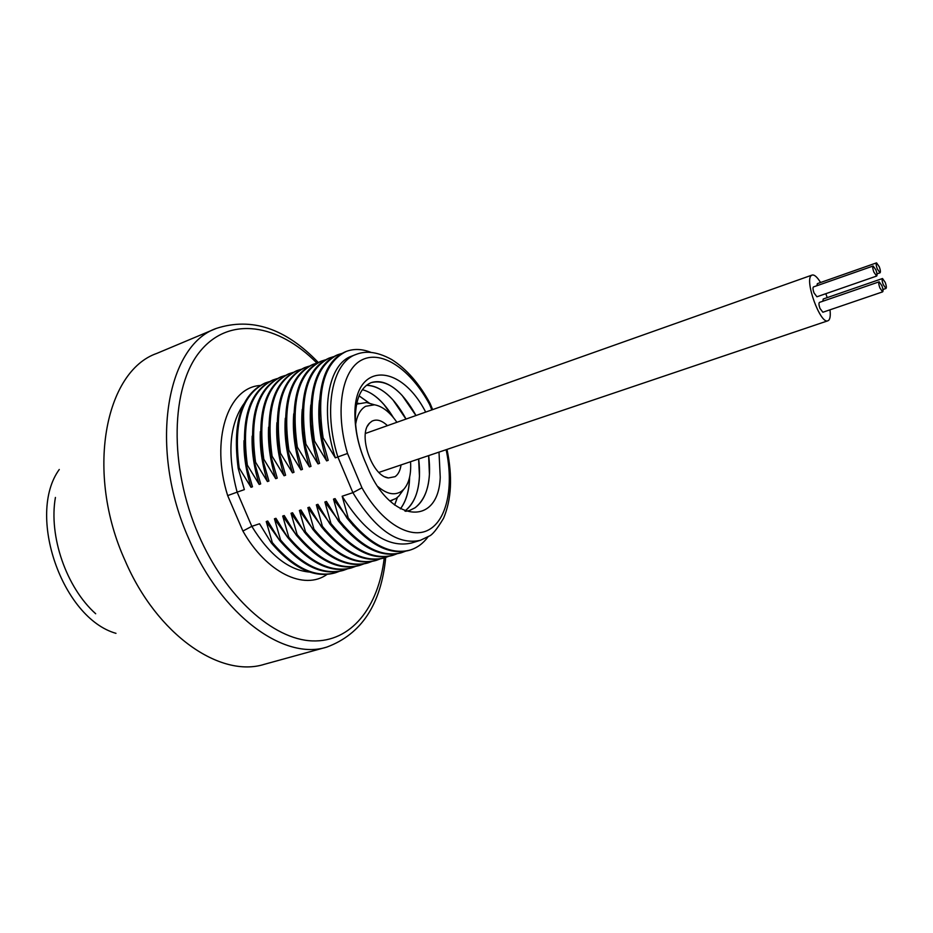 <?xml version="1.0" encoding="UTF-8"?>
<svg xmlns="http://www.w3.org/2000/svg" width="933" height="933" viewBox="0 0 933 933"><rect width="100%" height="100%" fill="white"/><g stroke="black" fill="none" stroke-linecap="round" stroke-linejoin="round"><path stroke-width="1.4" d="M95.679 613.751C66.325 587.533 48.563 536.195 55.42 497.441M115.984 633.344C62.138 618.136 26.346 514.736 59.269 469.486M400.409 508.87C406.24 501.149 409.307 490.571 409.622 477.125M394.647 505.068L397.4 497.452M369.41 403.184L359.053 395.79M362.366 389.702C369.736 391.592 376.967 396.595 384.069 404.7L393.038 417.168M409.54 477.498L409.529 477.976C409.097 491.026 406.042 501.313 400.362 508.847M393.376 417.576C383.929 402.076 373.608 392.77 362.401 389.667M359.03 395.849L369.258 403.138M397.318 497.534L394.601 505.033M418.614 459.001L419.442 476.075C418.614 492.694 413.751 504.333 404.875 511.004M404.899 511.016C416.969 501.243 421.564 483.9 418.695 458.966M406.053 419.045C394.006 397.143 380.816 385.9 366.471 385.317M366.436 385.341C375.183 385.259 384.058 390.157 393.061 400.07L405.972 419.08M354.96 416.538L355.356 417.879C355.555 432.702 359.1 447.968 366.004 463.666C359.03 448.038 355.345 432.329 354.96 416.538C353.047 362.89 399.394 361.106 425.681 412.083M405.727 511.319L409.575 510.491L415.092 507.774C427.092 498.035 431.629 480.635 428.69 455.596M355.356 417.879C355.718 398.659 361.013 386.903 371.229 382.6C386.798 378.996 401.726 389.971 416.001 415.523M366.004 463.666L367.357 466.792C389.073 521.944 438.37 528.3 440.236 477.288L439 452.108M244.014 403.604C229.296 424.527 226.999 454.044 237.134 492.146L244.364 489.615L238.195 468.401L239.21 468.039L251.012 487.294L252.493 486.781L246.335 465.485L247.35 465.124L259.187 484.437L260.692 483.924L254.522 462.546L255.549 462.185L267.421 481.568L268.926 481.043L262.768 459.596L263.806 459.223L275.713 478.676L277.229 478.139L271.06 456.61L272.109 456.237L284.064 475.76L285.591 475.224L279.422 453.613L280.471 453.24L292.461 472.821L294 472.285L287.831 450.604L288.892 450.219L300.916 469.87L302.467 469.334L296.297 447.56L297.359 447.175L309.441 466.897L310.992 466.348L304.823 444.505L305.896 444.12L318.013 463.899L319.576 463.351L313.418 441.426L314.491 441.029L326.643 460.89L328.218 460.331L322.06 438.323L323.145 437.927L335.332 457.846L347.519 453.473C334.632 410.555 341.875 369.48 362.144 359.788C382.32 349.77 411.161 370.016 429.6 404.479L430.218 403.697C419.36 383.626 406.52 368.908 391.685 359.543C375.159 350.446 364.045 351.309 356.044 354.447C332.265 362.377 322.83 408.829 337.851 456.972L352.884 492.659L361.957 487.807C381.644 523.005 410.357 540.009 428.737 529.851C447.222 519.833 453.881 485.965 446.137 449.706M430.101 403.453L432.655 409.61M335.332 457.846C319.669 409.984 328.509 363.823 351.729 356.114L356.044 354.447M420.375 540.312L411.488 543.029C388.151 548.266 365.036 532.673 342.166 496.228L352.884 492.659C375.206 529.454 397.703 545.339 420.375 540.312L429.075 536.137C432.236 535.076 437.052 529.128 443.537 518.305C451.514 499.458 452.668 476.495 446.989 449.414M342.166 496.228L348.242 517.99L347.158 518.34L335.075 498.595L333.501 499.12L339.577 520.789L338.504 521.139L326.457 501.464L324.894 501.989L330.97 523.576L329.897 523.926L317.896 504.321L316.345 504.835L322.421 526.352L321.36 526.69L309.394 507.155L307.855 507.669L313.931 529.104L312.882 529.443L300.951 509.966L299.411 510.479L305.499 531.833L304.45 532.172L292.554 512.765L291.038 513.267L297.126 534.551L296.076 534.877L284.227 515.541L282.711 516.042L288.798 537.245L287.761 537.571L275.946 518.293L274.442 518.795L280.53 539.915L279.503 540.254L267.724 521.034L266.232 521.535L272.319 542.574L271.293 542.913L259.561 523.763L251.817 526.34C269.392 554.983 288.659 570.226 309.628 572.081M323.145 437.927C316.205 391.23 323.926 362.401 346.306 351.414C353.922 348.557 362.167 348.884 371.054 352.394M322.06 438.323L319.459 418.182C318.223 382.168 326.818 360.056 345.268 351.823L346.306 351.414M326.643 460.89C319.891 439.046 317.488 418.94 319.448 400.572M314.491 441.029C307.657 394.472 315.494 365.678 338.014 354.645L341.746 353.479M313.418 441.426L311.097 424.48C309.161 386.857 317.791 363.718 336.976 355.053L338.014 354.657M318.013 463.899C311.447 442.662 309.045 423.022 310.817 404.98M305.896 444.12C299.166 397.68 307.12 368.932 329.769 357.864L333.478 356.698M304.823 444.505L302.863 430.999C300.134 391.662 308.765 367.404 328.743 358.26L329.769 357.864M309.441 466.897C303.062 446.277 300.671 427.104 302.245 409.389M297.359 447.175C290.734 400.875 298.805 372.162 321.582 361.048L325.267 359.881M296.297 447.56L294.781 437.81C291.119 396.595 299.715 371.147 320.555 361.444L321.582 361.048M300.916 469.87C294.735 449.869 292.344 431.174 293.743 413.809M288.892 450.219C282.349 404.047 290.536 375.381 313.441 364.22L317.103 363.054M287.831 450.604L286.909 445.041C282.116 401.75 290.63 374.938 312.427 364.616L313.441 364.22M292.461 472.821C286.466 453.438 284.087 435.245 285.3 418.241M280.471 453.24C274.034 407.196 282.326 378.565 305.359 367.369L308.998 366.202M279.422 453.613L279.294 452.925C273.089 407.243 281.439 378.856 304.356 367.754L305.359 367.369M284.064 475.76C278.267 456.995 275.888 439.315 276.914 422.696M272.109 456.237C265.765 410.322 274.162 381.737 297.324 370.494L300.939 369.34M271.06 456.61C264.727 410.707 273.147 382.133 296.321 370.879L297.324 370.494M275.713 478.676C270.115 460.54 267.736 443.373 268.599 427.151M263.806 459.223C257.543 413.424 266.068 384.886 289.347 373.608L292.939 372.454M262.768 459.596C256.528 413.82 265.054 385.282 288.355 373.993L289.347 373.608M267.421 481.568C262.021 464.074 259.654 447.432 260.33 431.629M255.549 462.185C249.391 416.515 258.009 388.023 281.416 376.687L284.973 375.544M254.522 462.546C248.376 416.899 257.007 388.408 280.425 377.072L281.416 376.687M259.187 484.437C253.986 467.596 251.642 451.49 252.143 436.131M247.35 465.124C241.285 419.582 250.009 391.125 273.532 379.766L277.078 378.611M246.335 465.485C240.282 419.967 249.018 391.522 272.553 380.139L273.532 379.766M251.012 487.294C246.009 471.107 243.676 455.561 244.003 440.656M239.21 468.039C233.238 422.626 242.067 394.216 265.707 382.81L269.217 381.667M238.195 468.401C232.235 423.011 241.076 394.601 264.727 383.195L265.707 382.81M237.134 492.146L227.664 495.598L242.907 531.052L251.817 526.34L237.134 492.146M335.029 572.885L334.644 573.002C314.164 578.378 293.044 568.349 271.293 542.913M339.134 571.439L335.658 572.699C315.179 578.075 294.07 568.034 272.319 542.574M279.247 539.869L266.232 521.535M343.076 570.436L342.703 570.553C322.317 575.906 301.242 565.806 279.503 540.254M347.216 568.978L343.717 570.25C323.331 575.591 302.269 565.48 280.53 539.915M287.726 537.525L274.442 518.795M351.193 567.975L350.82 568.092C330.504 573.41 309.488 563.24 287.761 537.571M355.356 566.494L351.834 567.777C331.542 573.095 310.526 562.914 288.798 537.245M296.892 535.892L282.711 516.042M359.345 565.491L358.972 565.608C338.761 570.903 317.791 560.663 296.076 534.877M363.543 563.999L359.998 565.293C339.799 570.588 318.841 560.336 297.126 534.551M306.187 534.329L291.038 513.267M367.555 562.996L367.194 563.112C347.064 568.372 326.153 558.062 304.45 532.172M371.789 561.491L368.22 562.797C348.102 568.057 327.203 557.736 305.499 531.833M315.529 532.708L299.411 510.479M375.824 560.488L375.451 560.605C355.426 565.83 334.562 555.45 312.882 529.443M380.081 558.96L376.489 560.29C356.476 565.515 335.623 555.123 313.931 529.104M324.917 531.029L307.855 507.669M384.139 557.957L383.778 558.074C363.835 563.275 343.029 552.814 321.36 526.69M388.431 556.418L384.816 557.759C364.896 562.949 344.102 552.488 322.421 526.352M334.329 529.314L316.345 504.835M392.513 555.415L392.152 555.532C372.314 560.698 351.566 550.167 329.897 523.926M396.828 553.864L393.201 555.205C373.375 560.371 352.627 549.829 330.97 523.576M343.799 527.542L324.894 501.989M400.933 552.849L400.572 552.966C380.839 558.109 360.15 547.496 338.504 521.139M405.295 551.286L401.633 552.639C381.9 557.782 361.223 547.158 339.577 520.789M353.304 525.722L333.501 499.12M409.412 550.272L409.062 550.388C389.423 555.497 368.78 544.814 347.158 518.34M428.107 536.767C423.197 543.414 417.203 547.846 410.123 550.062C390.495 555.17 369.865 544.475 348.242 517.99M409.552 510.491L415.01 507.797C423.605 501.406 428.41 490.21 429.425 474.209L428.609 455.619M415.931 415.547L402.17 395.475C391.184 383.848 380.839 379.556 371.147 382.635L371.229 382.6M377.912 486.594C386.74 494.07 394.519 495.703 401.237 491.481L403.732 489.347L398.834 496.088L396.059 498.479L389.831 500.939M356.581 404.164L366.447 402.508L371.707 404.012M398.834 496.088L402.041 491.668M403.732 489.347C409.039 483.352 411.313 474.139 410.543 461.718M396.898 422.299C389.819 412.059 382.343 406.228 374.46 404.794L365.631 406.298C360.395 409.342 357.059 415.36 355.636 424.375M401.038 464.926C400.234 470.57 398.239 474.489 395.056 476.681L388.42 477.953C372.127 476.506 357.561 434.428 369.468 423.209L371.87 421.238C376.559 418.835 381.749 420.305 387.44 425.646M820.574 282.512C817.168 276.984 814.346 274.5 812.095 275.06L811.465 275.422C804.106 279.807 820.422 324.777 827.921 320.777L828.714 320.287C830.195 318.713 830.615 315.226 829.985 309.814M827.198 297.627L825.833 293.685M882.513 278.524C881.813 279.2 882.047 281.206 883.201 284.53L885.942 288.484C886.63 287.796 886.408 285.79 885.254 282.466L882.513 278.524L823.256 298.992L822.813 301.242M879.166 281.813L819.466 302.397C818.661 303.108 818.836 305.114 819.967 308.403L822.859 312.252L882.63 291.866C883.341 291.166 883.108 289.137 881.953 285.79L879.166 281.813C878.466 282.501 878.688 284.53 879.854 287.889L882.63 291.866M873.148 266.01L813.494 286.921C812.701 287.632 812.865 289.627 814.008 292.892L816.923 296.776L876.647 276.063C877.347 275.375 877.113 273.357 875.97 270.034L873.148 266.01C872.448 266.698 872.682 268.704 873.836 272.051L876.647 276.063M876.553 262.861C875.865 263.538 876.087 265.52 877.23 268.832L880.017 272.821C880.694 272.144 880.472 270.15 879.329 266.85L876.553 262.861L817.355 283.644L816.888 285.731M431.839 409.902L429.6 404.479M347.519 453.473L361.957 487.807M259.969 385.504C227.71 387.65 210.24 440.271 227.664 495.598M384.244 557.922C378.518 607.22 351.24 642.44 312.147 640.901C273.206 639.443 225.529 597.155 198.624 534.982C168.581 466.08 170.856 386.437 200.268 351.146C229.576 315.436 278.337 323.973 316.928 363.1M242.907 531.052C266.593 572.955 304.38 590.729 326.982 574.436M216.456 328.358L156.802 353.409C104.904 371.346 85.09 472.949 125.15 560.745C157.001 635.093 220.503 678.326 264.401 664.296L326.783 647.105C284.297 660.821 221.459 615.768 189.014 539.251C148.312 448.843 166.086 345.502 216.456 328.358C251.7 317.033 285.638 328.404 318.27 362.459M385.726 557.467C381.107 604.351 361.456 634.23 326.783 647.105M335.658 572.699L334.644 573.002M343.717 570.25L342.703 570.553M351.834 567.777L350.82 568.092M359.998 565.293L358.972 565.608M368.22 562.797L367.194 563.112M376.489 560.278L375.451 560.605M384.816 557.759L383.778 558.074M393.201 555.205L392.152 555.52M401.633 552.639L400.572 552.966M410.123 550.062L409.062 550.388M389.994 501.091L392.222 500.368M356.616 403.977L358.599 403.243M374.46 404.794L366.447 402.508M385.236 476.95L388.42 477.953M367.59 425.973L369.468 423.209M378.891 472.413L827.921 320.777M365.421 433.46L812.095 275.06M882.956 289.498L885.942 288.484M876.985 273.87L880.017 272.821"/></g></svg>
